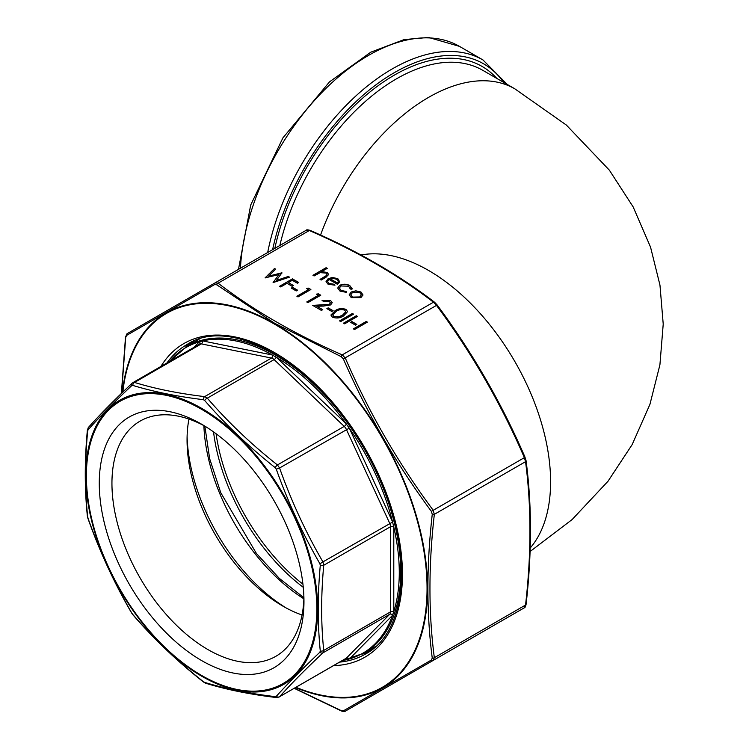 <?xml version="1.0" encoding="UTF-8"?>
<svg xmlns="http://www.w3.org/2000/svg" width="749" height="749" viewBox="0 0 749 749"><rect width="100%" height="100%" fill="white"/><g stroke="black" fill="none" stroke-linecap="round" stroke-linejoin="round"><path stroke-width="1.12" d="M303.261 587.3A151.392 87.408 60 0 1 213.54 431.892M169.639 361.421A176.595 101.958 60 0 1 199.356 341.787L202.689 340.917A176.595 101.958 60 0 1 272.346 354.998L276.475 357.376A176.595 101.958 60 0 1 346.132 423.728L349.465 428.456A176.595 101.958 60 0 1 392.513 521.725L393.787 526.996A176.595 101.958 60 0 1 393.787 611.568L392.513 615.36A176.595 101.958 60 0 1 349.465 658.923L346.132 659.803A176.595 101.958 60 0 1 342.349 660.562M201.612 424.206A144.735 83.56 60 0 1 201.621 424.206A144.735 83.56 60 0 1 303.963 601.475A144.735 83.56 60 0 1 201.612 660.562A144.735 83.56 60 0 1 99.271 483.292A144.735 83.56 60 0 1 201.612 424.206M131.674 385.688C114.316 401.97 99.776 416.678 88.073 429.814L87.661 431.04C84.843 461.206 84.843 489.762 87.661 516.707L88.073 518.402C99.823 551.545 114.354 583.04 131.674 612.879L132.751 614.405C153.517 638.476 177.036 660.88 203.307 681.609L204.636 682.376C225.43 688.79 248.949 693.546 275.192 696.636L276.269 696.355C288.084 683.275 302.624 668.567 319.87 652.229L320.282 651.003C317.557 624.039 317.557 595.483 320.282 565.345L319.87 563.641C302.577 533.7 288.047 502.204 276.269 469.174L275.192 467.648C248.883 446.769 225.365 424.365 204.636 400.443L203.307 399.676C176.97 396.455 153.451 391.699 132.751 385.407L131.674 385.688A3.024 2.238 -133.3 0 1 132.049 383.263A3.024 2.238 -133.3 0 1 132.386 383.011L134.53 382.449C155.137 388.778 178.515 393.497 204.664 396.624L207.304 398.15C227.911 422.024 251.289 444.288 277.439 464.951L279.574 467.985C291.249 500.894 305.704 532.193 322.922 561.9L323.737 565.27C320.965 595.258 320.965 623.636 323.737 650.422L322.922 652.856C305.704 669.072 291.249 683.697 279.574 696.72L345.944 658.483A6.058 3.492 -120 0 0 346.375 658.146A2.303 1.854 -135.3 0 1 349.259 658.989M286.174 607.963A144.735 83.56 60 0 1 187.1 436.358M302.062 615.004A135.775 78.392 60 0 1 283.056 606.222A135.775 78.392 60 0 1 187.053 439.935A135.775 78.392 60 0 1 188.954 419.084M303.907 597.721A135.775 78.392 60 0 1 275.838 656.311A135.775 78.392 60 0 1 140.063 577.919A135.775 78.392 60 0 1 140.063 421.135A135.775 78.392 60 0 1 204.842 426.125L209.664 458.716L220.758 492.702L256.411 553.455L279.321 578.397L303.907 597.73M276.269 696.355A3.024 2.621 -138.1 0 0 279.574 696.72L346.375 658.146L389.723 614.283A6.058 3.492 -120 0 0 390.538 611.849L390.538 526.706A6.058 3.492 -120 0 0 389.723 523.326L346.375 429.42A6.058 3.492 -120 0 0 344.231 426.387L274.106 359.586L207.304 398.15A3.024 1.311 -40.9 0 0 204.636 400.443L203.307 399.676A3.024 1.994 -83.1 0 1 204.664 396.624L271.456 358.059A2.303 1.676 101.4 0 0 272.608 355.148M132.386 383.011L132.049 383.263C114.784 399.526 100.272 414.206 88.532 427.295L87.352 430.263C84.571 460.429 84.571 489.003 87.361 515.995L87.923 518.392C99.664 551.47 114.194 582.937 131.496 612.794L131.496 612.794A3.024 0.58 150 0 1 131.515 612.607M349.259 428.156L279.574 467.985L276.269 469.174M275.192 467.648A3.024 0.927 -51.6 0 1 277.439 464.951L344.231 426.387A2.303 0.852 133.6 0 0 346.338 424.028M392.598 522.062L322.922 561.9A3.024 0.58 150 0 1 319.87 563.641M393.712 526.659A2.303 1.329 180 0 0 390.538 526.706L323.737 565.27A3.024 1.545 -174.8 0 1 320.282 565.345M132.751 385.407A3.024 2.378 -73.1 0 1 134.53 382.449L201.331 343.885A2.303 1.676 101.4 0 0 202.473 340.964M393.712 611.811A2.303 1.329 180 0 0 390.538 611.849L323.737 650.422A3.024 1.929 174.2 0 1 320.282 651.003M392.598 615.126A2.303 1.854 -135.3 0 0 389.723 614.283L322.922 652.856A3.024 2.238 -133.3 0 1 319.87 652.229M88.073 429.814A3.024 2.621 -138.1 0 1 88.532 427.295M87.661 431.04A3.024 1.545 -174.8 0 1 87.352 430.263M279.171 697.029L276.409 697.544A3.024 1.994 -83.1 0 1 275.192 696.636M87.661 516.707A3.024 1.929 174.2 0 1 87.361 515.995M276.409 697.544C250.11 694.407 226.563 689.642 205.76 683.266L205.76 683.266A3.024 2.378 -73.1 0 1 204.636 682.376M205.76 683.266L203.438 681.974A3.024 0.927 -51.6 0 1 203.307 681.609M131.674 612.879A3.024 0.58 150 0 1 131.496 612.794L132.901 614.779A3.024 1.311 -40.9 0 1 132.751 614.405M350.354 289.095L348.585 286.174L340.879 285.978L339.372 288.103L341.179 290.453L346.235 291.473L346.562 292.391L340.009 291.108L337.705 288.047L339.625 285.369C343.079 283.777 346.478 283.843 349.82 285.556L351.918 289.301L350.41 288.674M352.105 288.459L351.918 289.301M334.485 284.311L334.972 285.21L328.043 284.199L326.03 281.643L328.146 278.684L332.369 277.495L337.79 278.609L339.718 281.858L337.481 284.33L329.083 279.48L327.603 281.493L329.045 283.45L334.485 284.311L334.878 285.219M339.784 281.287L339.718 281.858M327.266 268.357L321.714 271.559L327.219 272.505L328.689 274.49L325.974 277.28L321.181 280.051L320.029 279.386L326.442 275.52L327.013 274.462L325.862 273.057L320.188 272.645L314.093 275.96L312.942 275.295L326.115 267.683L327.266 268.357M367.375 322.126L354.53 329.541L353.378 328.877L366.224 321.461L367.375 322.126M333.118 310.713L331.798 311.472L326.864 308.625L328.174 307.858L333.118 310.713M320.769 295.218L307.923 302.633L306.762 301.969L318.297 295.312L316.321 294.17L318.391 293.842L320.769 295.218M310.882 289.507L298.036 296.922L296.885 296.258L308.41 289.601L306.435 288.468L308.513 288.14L310.882 289.507M297.54 290.172L296.229 290.94L291.286 288.084L292.606 287.326L297.54 290.172M298.701 282.476L297.381 283.234L292.279 280.285L288.318 282.57L293.43 285.519L292.11 286.277L287.007 283.328L280.744 286.942L279.592 286.277L292.438 278.862L298.701 282.476M275.679 269.181L268.769 276.072L281.933 272.795L276.409 280.407L288.299 276.465L289.47 277.149L273.16 282.57L278.956 274.565L265.062 277.888L274.49 268.498L275.679 269.181M360.952 291.988L362.975 294.937L360.924 297.606L351.234 297.596L349.174 294.863L351.206 291.998L355.822 290.818L360.952 291.988L362.975 295.115M323.24 301.201L322.079 300.536L330.552 300.489L332.228 302.662L330.618 304.927L323.409 306.088L316.761 306.219L322.744 309.665L321.424 310.432L312.698 305.386L329.363 304.328L330.393 302.868L329.176 301.21L323.24 301.201M356.833 324.401L355.513 325.169L350.579 322.313L351.89 321.555L356.833 324.401M357.488 316.415L344.643 323.83L343.491 323.165L356.337 315.75L357.488 316.415M353.537 314.14L340.692 321.555L339.54 320.89L352.386 313.466L353.537 314.14M334.925 310.807C338.192 308.485 341.872 308.008 345.972 309.393L347.583 311.631L343.651 315.853C340.318 318.147 336.591 318.597 332.472 317.183L330.899 315.011L334.925 310.985C338.192 308.663 341.872 308.185 345.972 309.571L347.573 311.715M436.976 304.862L436.498 305.395L433.474 302.203C397.944 274.93 356.552 251.037 309.318 230.523L306.294 230.224L215.085 282.879L218.109 283.178C253.649 310.451 295.031 334.344 342.265 354.857L345.298 358.059C368.705 412.119 397.972 462.807 433.091 510.116L434.336 514.338C428.494 565.504 428.494 613.291 434.336 657.697L433.091 660.468A1.816 1.329 -120 0 1 431.377 660.028L432.257 658.081C426.453 613.497 426.453 565.579 432.257 514.338L431.377 511.37C396.174 463.837 366.832 413.017 343.351 358.911L341.226 356.664L274.574 323.24L216.742 284.798L214.617 284.583L126.59 335.412L125.71 337.35L121.563 393.272M525.873 460.279A1.816 1.18 172.7 0 1 526.07 460.71A1.816 1.18 172.7 0 1 525.545 461.674L524.291 457.461C500.884 403.393 471.617 352.704 436.498 305.395L343.351 358.911M524.993 457.321L526.07 460.71C531.93 505.275 531.93 553.202 526.07 604.499L526.07 604.499C525.452 606.859 524.862 607.963 524.291 607.814L345.298 711.157L524.291 607.814L525.545 605.042C531.397 553.876 531.397 506.09 525.545 461.674L434.336 514.338A1.816 0.899 6.3 0 1 432.257 514.338M341.226 356.664A1.816 0.899 -66.3 0 1 342.265 354.857L433.474 302.203A1.816 1.18 -52.7 0 1 434.57 302.24L437.06 304.843C472.245 352.264 501.577 403.065 525.049 457.255L431.377 511.37M216.742 284.798A1.816 1.18 -52.7 0 1 218.109 283.178L309.318 230.523A1.816 0.899 -66.3 0 1 310.049 230.346L310.049 230.346C307.642 229.7 306.388 229.662 306.294 230.224M526.07 604.499A1.816 0.899 -173.7 0 1 525.545 605.042L434.336 657.697A1.816 1.18 -7.3 0 1 432.257 658.081M436.545 658.474A1.816 1.329 -120 0 1 436.498 658.502L345.298 711.157A1.816 1.61 -120 0 1 343.351 710.848L431.377 660.028M294.423 688.228L341.226 710.632L343.351 710.848M345.298 711.157C345.139 711.728 343.894 711.681 341.535 711.035L341.535 711.035A1.816 0.899 -66.3 0 1 341.226 710.632M214.617 284.583A1.816 1.329 -120 0 1 215.085 282.879L127.293 333.567L215.085 282.879M126.59 335.412A1.816 1.61 -120 0 1 127.293 333.567L125.514 336.881A1.816 0.899 6.3 0 0 125.71 337.35M351.206 291.998L355.822 290.996L360.952 292.166M349.184 294.947L351.206 292.176M350.804 294.891L352.386 297.1L359.763 297.119L361.308 294.881M352.386 297.1L359.763 296.941L361.308 294.788L359.801 292.644L352.348 292.662L350.804 294.797L352.386 296.922M268.769 276.072L282.008 273.011M276.409 280.407L288.299 276.643L289.283 277.214M273.095 282.523L278.956 274.565M265.174 277.954L274.49 268.676L275.566 269.294M288.318 282.57L293.271 285.603M279.752 286.361L292.438 279.04L298.542 282.56M291.436 288.168L292.606 287.504L297.39 290.266M297.044 296.351L308.41 289.601M306.678 288.599L308.513 288.318L310.732 289.601M306.921 302.053L318.297 295.312M316.565 294.31L318.391 294.02L320.609 295.303M330.552 300.489L332.228 302.746M322.248 300.63L330.552 300.667M316.761 306.219L322.585 309.758M312.998 305.564L329.363 304.506L330.384 302.952M327.013 308.71L328.174 308.036L332.959 310.798M353.528 328.961L366.224 321.639L367.216 322.21M321.714 271.559L327.219 272.683L328.689 274.583M320.179 279.471L326.442 275.698L327.013 274.546M313.101 275.379L326.115 267.87L327.116 268.442M328.146 278.684L332.369 277.673L337.79 278.787L339.718 282.036M326.03 281.736L328.146 278.862M329.045 283.45L334.485 284.489M327.603 281.577L329.045 283.628M337.481 283.178L338.314 281.455L336.694 279.311L333.389 278.422L330.356 278.881L337.481 283.178L338.314 281.549M330.356 278.881L337.481 283M341.179 290.453L346.235 291.651L346.506 292.4M339.372 288.196L341.179 290.631M339.625 285.369L339.625 285.547C343.079 283.955 346.478 284.021 349.82 285.734L352.105 288.543M337.705 288.131L339.625 285.547M350.729 322.398L351.89 321.733L356.683 324.495M343.651 323.259L356.337 315.928L357.339 316.509M339.69 320.975L352.386 313.644L353.388 314.224M330.908 315.104L334.925 310.985M332.725 314.917L333.829 316.621L338.791 316.939L342.508 315.357L345.795 311.827M333.829 316.621L338.791 316.761L342.508 315.179L345.795 311.734L344.699 310.17C341.441 309.187 338.576 309.627 336.086 311.472L332.715 314.823L333.829 316.443M302.933 584.173A151.392 87.408 60 0 1 216.087 433.746M361.037 254.997A172.588 99.645 60 0 1 514.853 361.533A172.588 99.645 60 0 1 530.208 548.015M320.563 235.036A172.588 99.645 -60 0 1 514.853 88.841L482.74 70.303A172.588 99.645 120 0 0 396.446 78.851A172.588 99.645 120 0 0 279.845 245.494M503.656 82.381A178.637 103.137 120 0 0 394.302 72.672A178.637 103.137 120 0 0 272.617 249.67M274.836 248.378A175.612 101.387 -60 0 1 394.302 75.143A175.612 101.387 -60 0 1 496.83 78.439M267.683 252.507A181.67 104.888 -60 0 1 392.167 68.964A181.67 104.888 -60 0 1 482.993 59.967L507.27 84.468M238.482 269.368L250.7 205.039L282.907 137.891L329.541 81.847L370.764 52.196L404.104 39.594L428.578 37.45L459.446 46.363A181.67 104.888 120 0 0 368.611 55.36A181.67 104.888 120 0 0 240.42 268.254M199.084 339.344A177.129 102.267 -120 0 0 197.839 340.037L186.922 346.338A177.129 102.267 60 0 1 275.482 355.11A177.129 102.267 60 0 1 391.193 511.202A177.129 102.267 60 0 1 364.042 653.137L374.959 646.827A177.129 102.267 -120 0 0 376.185 646.106M276.475 357.376L346.132 423.728M349.465 428.456L392.513 521.725M393.787 526.996L393.787 611.568M392.513 615.36L349.465 658.923M346.132 659.803L344.306 659.429M193.663 347.545L199.356 341.787M202.689 340.917L272.346 354.998M346.338 659.747A2.303 1.676 101.4 0 0 345.589 658.689M132.854 382.655L199.627 344.1A6.058 3.492 -120 0 1 201.331 343.885L271.456 358.059A6.058 3.492 -120 0 1 274.106 359.586A2.303 0.852 133.6 0 0 276.212 357.226M199.562 341.731A2.303 1.854 -135.3 0 1 199.562 344.147M201.612 409.319A162.964 94.093 -120 0 0 101.817 551.301A162.964 94.093 -120 0 0 301.416 666.535A162.964 94.093 -120 0 0 201.612 409.319M303.879 598.826A148.358 85.658 60 0 1 203.868 425.601M371.907 649.739A178.337 102.959 60 0 1 365.446 652.323M188.317 345.532A178.337 102.959 60 0 1 193.785 341.226M201.743 408.402A164.003 94.683 60 0 1 302.175 667.247A164.003 94.683 60 0 1 101.312 551.283A164.003 94.683 60 0 1 201.743 408.402M369.997 651.153A178.637 103.137 60 0 1 362.376 654.064M185.275 347.321A178.637 103.137 60 0 1 191.604 342.181M339.653 662.116A178.637 103.137 -120 0 0 365.446 654.074C405.621 632.802 413.851 558.258 382.364 484.416C343.042 382.954 238.491 309.805 186.801 344.662A178.637 103.137 -120 0 0 166.943 362.975M160.876 366.476A181.061 104.532 60 0 1 364.941 448.089A181.061 104.532 60 0 1 333.586 665.618M296.014 687.31A215.862 124.634 -120 0 0 426.818 578.612A215.862 124.634 -120 0 0 279.227 326.967A215.862 124.634 -120 0 0 122.836 392.036M122.396 392.467A216.489 124.989 60 0 1 274.49 323.549A216.489 124.989 60 0 1 427.202 576.271A216.489 124.989 60 0 1 295.574 687.563M514.853 88.841L566.347 125.046L609.368 170.173L633.158 206.911L650.563 247.179L659.963 285.107L663.221 324.102L659.916 364.81L649.935 404.348L632.156 444.606L608.001 481.261L572.133 519.544L530.095 551.517M459.446 46.363L482.993 59.967M364.042 653.137L341.918 660.805M186.922 346.338L169.208 361.664M203.438 681.974C177.148 661.189 153.639 638.794 132.901 614.779M370.025 651.134L362.553 653.961M185.452 347.218L191.641 342.162M434.57 302.24C398.908 274.883 357.404 250.915 310.049 230.346M524.291 607.814L436.498 658.502M341.535 711.035L294.226 688.34M121.375 393.45L125.514 336.881"/></g></svg>
